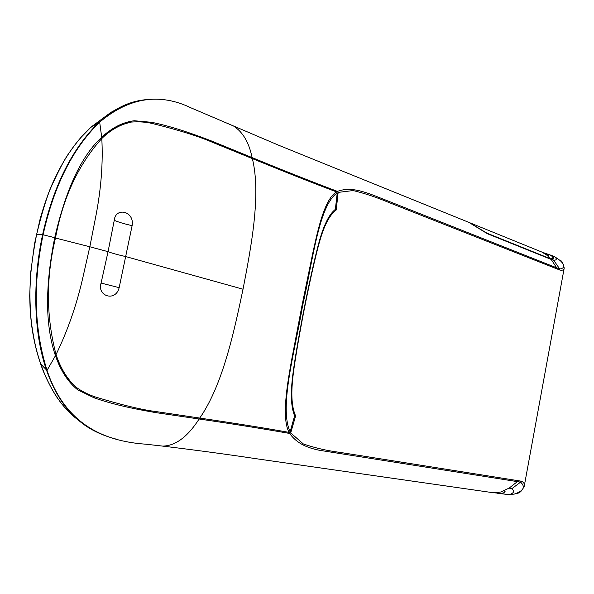 <?xml version="1.0" encoding="UTF-8"?>
<svg xmlns="http://www.w3.org/2000/svg" width="594" height="594" viewBox="0 0 594 594"><rect width="100%" height="100%" fill="white"/><g stroke="black" fill="none" stroke-linecap="round" stroke-linejoin="round"><path stroke-width="0.89" d="M468.948 222.416L487.392 233.724L551.143 259.4L553.727 258.991C553.69 257.232 552.405 255.843 549.873 254.848L549.547 254.759M551.143 259.4L553.756 260.291L559.704 269.008L559.83 270.04C562.473 270.604 563.929 269.936 564.218 268.035C563.127 263.016 561.731 260.491 560.038 260.454L560.038 260.454C565.184 265.258 565.072 268.109 559.704 269.008L375.066 195.879C360.023 190.132 348.997 187.192 337.407 191.387L338.149 192.397L336.219 209.994C329.982 214.486 324.614 224.435 320.107 239.842C315.481 255.108 308.071 289.946 304.618 307.469C301.151 324.925 294.587 360.684 292.835 377.717C290.912 394.884 291.84 407.61 295.619 415.904L290.696 432.922L289.642 433.449C261.405 428.482 231.229 423.671 199.124 419.008L199.272 418.005M549.873 254.848L554.499 256.563C557.09 258.902 556.845 260.142 553.756 260.291M524.175 486.471L524.257 486.1C524.658 483.583 523.604 481.942 521.087 481.162L520.589 482.135C525.697 486.924 523.604 490.911 514.307 494.089L509.303 494.572C513.921 493.206 514.731 491.268 511.724 488.78L520.589 482.135L319.468 450.289C308.331 448.024 297.29 444.126 289.642 433.449M507.09 494.52L509.303 494.572M503.853 490.896C506.244 491.735 505.331 492.589 501.113 493.466L492.381 492.612L496.643 492.716L500.712 492.003L509.125 488.112L511.724 488.78M191.676 108.138L191.171 107.93C159.578 92.642 129.084 97.379 99.673 122.149C72.832 148.173 53.972 185.707 43.095 234.764C32.819 284.251 34.133 329.455 47.037 370.359C64.59 423.106 102.547 441.238 145.886 444.201M251.901 158.412L252.116 157.596C282.202 169.988 310.632 181.252 337.407 191.387M151.515 123.329L151.641 122.312C174.094 126.812 197.824 135.751 211.293 140.897L252.116 157.596C249.012 142.56 242.916 132.106 233.813 126.247M338.149 192.397L353.14 190.555C364.768 193.354 376.722 197.357 389.011 202.554L559.83 270.04M521.087 481.162L340.481 452.465C327.301 450.787 314.931 447.95 303.363 443.963L290.696 432.922M162.466 446.079L162.749 446.109C175.52 445.849 187.645 436.813 199.124 419.008L155.576 412.578C141.431 410.142 116.112 405.635 94.06 397.794L77.762 389.872C68.154 382.232 60.714 370.842 55.457 355.695L47.037 370.359M162.749 446.109C196.517 450.215 227.71 454.425 256.318 458.739L492.508 492.626M294.55 415.711L295.619 415.904M43.095 234.764L54.715 237.689C44.973 286.553 45.218 325.883 55.457 355.695M54.715 237.689C65.956 189.048 81.616 155.591 101.708 137.311L99.673 122.149M101.708 137.311C112.103 127.628 122.965 122.104 134.296 120.745L151.641 122.312M290.095 431.845L294.617 415.867C291.119 407.365 290.459 394.23 292.619 376.448C294.951 356.667 301.841 320.107 304.395 307.336C306.994 294.149 313.922 260.58 319.26 241.424C323.856 224.881 329.217 214.204 335.343 209.378L337.244 192.902L336.546 191.899C323.611 199.265 316.565 236.375 312.622 253.846L301.975 305.628L291.736 359.407C288.365 378.467 280.851 417.307 289.078 432.387L290.095 431.845C278.727 406.6 295.181 350.497 302.546 305.843C312.756 261.627 318.644 205.442 337.244 192.902M335.098 209.578L336.219 209.994M40.548 363.461L40.578 363.78C45.886 379.833 55.725 396.116 58.383 399.309C62.519 405.464 68.466 411.85 76.24 418.473L76.218 418.458C61.42 406.816 49.606 388.691 40.763 364.085L40.481 363.261C37.311 353.467 34.608 344.772 31.801 325.453C30.517 317.189 29.485 297.468 30.123 284.823C30.45 272.446 32.596 255.71 36.576 234.608C42.107 212.184 46.978 196.287 51.188 186.91C59.348 169.075 65.399 157.655 69.357 152.658C73.218 146.985 77.227 141.773 81.393 137.021L91.157 126.975L110.863 112.415L116.728 109.14C126.968 103.222 137.711 99.992 148.953 99.465M117.738 439.53C101.923 435.565 89.011 429.284 79.002 420.678C64.998 409.162 54.136 392.226 46.414 369.854C33.368 332.046 32.633 281.059 42.59 234.719C53.445 185.84 72.216 148.403 98.901 122.423L116.728 109.14M469.297 222.557L486.917 233.145L550.675 258.85L553.088 258.538C553.029 256.95 551.744 255.658 549.25 254.67L542.441 252.309M550.616 259.17L547.267 255.45C549.576 256.036 549.086 255.413 545.797 253.579M547.267 255.45L542.077 252.146M119.164 287.652L101.069 283.071C96.815 296.146 115.622 302.279 119.164 287.652L132.113 225.668C134.727 210.959 115.459 206.861 114.256 220.315L108.056 251.67L89.828 246.77L96.065 214.983C101.21 187.942 103.118 162.444 101.797 138.506C110.781 129.767 120.619 124.287 131.311 122.067C138.914 121.54 145.805 121.985 151.982 123.418C178.438 129.967 198.596 136.271 212.459 142.315L252.346 158.598C285.759 172.275 313.825 183.375 336.546 191.899M252.346 158.598C261.33 194.632 250.928 248.04 243.028 289.219C234.333 330.249 223.092 384.489 199.755 418.072C235.417 423.336 265.191 428.111 289.078 432.387M101.069 283.071L108.056 251.67C111.835 253.141 117.805 254.796 125.95 256.63L243.028 289.219M114.256 220.315L114.256 220.315C117.983 221.993 123.938 223.775 132.113 225.668M54.685 237.823L89.828 246.77L82.633 278.593C76.344 305.769 67.478 331.081 56.051 354.536C46.08 316.676 45.894 277.799 55.502 237.89C63.068 197.505 78.497 164.382 101.797 138.506L100.475 138.506M199.755 418.072L157.128 411.739C142.166 409.897 121.406 404.922 94.84 396.807C87.4 394.201 80.999 390.882 75.646 386.865C66.974 378.72 60.44 367.946 56.051 354.536L55.004 354.328M75.646 386.865C67.53 379.031 61.932 371.554 58.858 364.441M103.608 135.551C110.217 129.418 119.453 124.926 131.311 122.067M507.12 494.527L501.113 493.466M556.726 268.711L556.593 267.679L551.217 259.489M509.125 488.112L517.277 481.712L517.775 480.739M94.401 396.651L94.06 397.794M36.449 234.734L42.59 234.719M40.266 362.63L40.481 363.261M98.901 122.423L90.407 127.636C75.349 141.647 62.57 160.566 52.072 184.407C46.525 197.097 40.763 216.194 39.88 219.995L34.563 243.644L30.68 272.676L29.7 295.879L30.16 310.268L31.304 322.846C33.123 337.318 36.115 350.698 40.295 362.964L40.763 364.085L46.414 369.854M302.546 305.843L301.975 305.628M560.031 260.454L554.499 256.563M505.167 494.193L497.631 493.28M469.104 222.475L278.66 145.233L191.164 107.93M514.307 494.089C517.396 492.886 520.418 494.475 524.257 486.1L564.218 268.035M145.872 444.201L162.726 446.109M79.002 420.678L76.218 418.458M553.088 258.538L552.88 259.771M469.602 222.683L542.166 252.183M90.979 127.109L110.863 112.415"/></g></svg>
